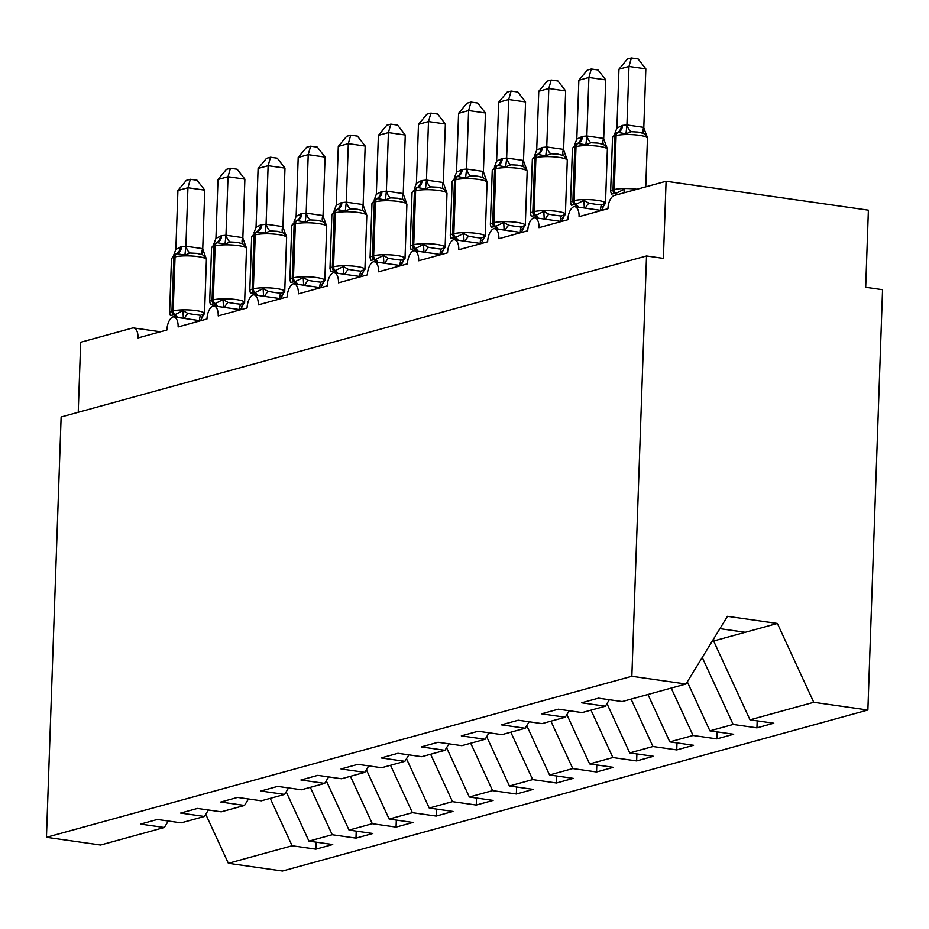 <?xml version="1.0" encoding="UTF-8"?>
<svg xmlns="http://www.w3.org/2000/svg" width="929" height="929" viewBox="0 0 929 929"><rect width="100%" height="100%" fill="white"/><g stroke="black" fill="none" stroke-linecap="round" stroke-linejoin="round"><path stroke-width="1.39" d="M270.234 798.371L292.112 845.762L228.36 863.296L282.474 871.03L867.872 710.023L882.55 289.697L865.689 287.293L868.383 210.163L666.081 181.26L663.387 258.378L646.526 255.963L61.128 416.982L46.45 837.296L100.564 845.03L164.317 827.495L140.546 824.104L157.384 819.471L181.155 822.862L204.415 816.475L180.644 813.072L197.482 808.439L221.253 811.841L244.513 805.443L220.742 802.041L237.58 797.419L261.351 800.81L284.611 794.411L260.84 791.02L277.678 786.387L301.449 789.778L324.697 783.391L300.926 779.988L317.776 775.355L341.547 778.757L364.795 772.359L341.024 768.957L357.862 764.335L381.633 767.726L404.893 761.327L381.122 757.936L397.96 753.303L421.731 756.694L444.991 750.307L421.22 746.904L438.058 742.271L461.829 745.673L485.089 739.275L461.318 735.873L478.156 731.251L501.927 734.642L525.175 728.243L501.405 724.852L518.254 720.219L542.025 723.621L565.273 717.223L541.502 713.82L558.341 709.187L582.111 712.589L605.371 706.191L581.6 702.788L598.439 698.167L622.209 701.558L685.962 684.023L631.848 676.289L46.45 837.296M78.233 412.267L80.684 342.267L132.406 328.042A11.775 5.853 98.1 0 1 133.66 327.949A11.775 5.853 98.1 0 1 138.015 337.947L166.883 330.016A11.775 5.853 -81.9 0 1 172.899 316.928A11.775 5.853 98.1 0 1 173.758 316.917A11.775 5.853 98.1 0 1 178.113 326.927L206.981 318.984A11.775 5.853 -81.9 0 1 212.996 305.896A11.775 5.853 98.1 0 1 213.856 305.896A11.775 5.853 98.1 0 1 218.21 315.895L247.079 307.952A11.775 5.853 -81.9 0 1 253.094 294.865A11.775 5.853 98.1 0 1 253.954 294.865A11.775 5.853 98.1 0 1 258.297 304.863L287.166 296.932A11.775 5.853 -81.9 0 1 293.181 283.844A11.775 5.853 98.1 0 1 294.052 283.833A11.775 5.853 98.1 0 1 298.395 293.843L327.263 285.9A11.775 5.853 -81.9 0 1 333.279 272.812A11.775 5.853 98.1 0 1 334.138 272.812A11.775 5.853 98.1 0 1 338.493 282.811L367.361 274.868A11.775 5.853 -81.9 0 1 373.377 261.781A11.775 5.853 98.1 0 1 374.236 261.781A11.775 5.853 98.1 0 1 378.591 271.779L407.459 263.848A11.775 5.853 -81.9 0 1 413.475 250.76A11.775 5.853 98.1 0 1 414.334 250.749A11.775 5.853 98.1 0 1 418.689 260.759L447.557 252.816A11.775 5.853 -81.9 0 1 453.573 239.728A11.775 5.853 98.1 0 1 454.432 239.728A11.775 5.853 98.1 0 1 458.775 249.727L487.644 241.784A11.775 5.853 -81.9 0 1 493.659 228.697A11.775 5.853 98.1 0 1 494.53 228.697A11.775 5.853 98.1 0 1 498.873 238.695L527.742 230.764A11.775 5.853 -81.9 0 1 533.757 217.676A11.775 5.853 98.1 0 1 534.616 217.665A11.775 5.853 98.1 0 1 538.971 227.675L567.84 219.732A11.775 5.853 -81.9 0 1 573.855 206.644A11.775 5.853 98.1 0 1 574.714 206.644A11.775 5.853 98.1 0 1 579.069 216.643L607.938 208.7A11.775 5.853 -81.9 0 1 614.348 195.485L666.081 181.26M757.181 720.846L756.938 727.848L733.167 724.457L702.243 657.465M609.343 699.723L605.371 706.191M717.083 731.878L716.84 738.88L693.069 735.478L671.191 688.087M569.245 710.743L565.273 717.223M676.986 742.898L676.742 749.912L652.971 746.51L631.093 699.119M529.147 721.775L525.175 728.243M636.888 753.93L636.644 760.932L612.873 757.541L590.995 710.139M489.049 732.807L485.089 739.275M596.801 764.962L596.546 771.964L572.775 768.562L550.909 721.171M448.951 743.827L444.991 750.307M556.703 775.982L556.459 782.996L532.689 779.594L510.811 732.203M408.865 754.859L404.893 761.327M516.605 787.014L516.361 794.016L492.591 790.625L470.713 743.223M368.767 765.891L364.795 772.359M476.507 798.046L476.263 805.048L452.493 801.646L430.615 754.255M328.669 776.911L324.697 783.391M436.409 809.066L436.166 816.08L412.395 812.678L390.528 765.287M288.571 787.943L284.611 794.411M396.323 820.098L396.068 827.1L372.297 823.709L350.43 776.307M248.473 798.975L244.513 805.443M356.225 831.13L355.981 838.132L332.21 834.73L310.332 787.339M208.386 809.995L204.415 816.475M292.112 845.762L315.883 849.164L332.721 844.531L308.951 841.128L286.19 791.822M316.127 842.15L315.883 849.164M168.288 821.027L164.317 827.495M867.872 710.023L813.758 702.289L750.005 719.824L773.776 723.215L756.938 727.848M750.005 719.824L713.611 640.987L713.693 638.792M733.167 724.457L709.907 730.844L733.678 734.247L716.84 738.88M709.907 730.844L687.297 681.851M693.069 735.478L669.809 741.876L693.58 745.279L676.742 749.912M669.809 741.876L647.931 694.486M652.971 746.51L629.711 752.908L653.482 756.299L636.644 760.932M629.711 752.908L606.962 703.601M612.873 757.541L589.625 763.928L613.395 767.331L596.546 771.964M589.625 763.928L566.864 714.633M572.775 768.562L549.527 774.96L573.298 778.363L556.459 782.996M549.527 774.96L526.766 725.654M532.689 779.594L509.429 785.992L533.2 789.383L516.361 794.016M509.429 785.992L486.668 736.685M492.591 790.625L469.331 797.012L493.102 800.415L476.263 805.048M469.331 797.012L446.582 747.717M452.493 801.646L429.233 808.044L453.004 811.447L436.166 816.08M429.233 808.044L406.484 758.738M412.395 812.678L389.146 819.076L412.917 822.467L396.068 827.1M389.146 819.076L366.386 769.769M372.297 823.709L349.049 830.096L372.819 833.499L355.981 838.132M349.049 830.096L326.288 780.801M332.21 834.73L308.951 841.128M228.36 863.296L205.75 814.303M813.758 702.289L777.364 623.452L727.465 616.322L685.962 684.023M631.848 676.289L646.526 255.963M719.905 628.654L745.29 632.277L713.611 640.987M777.364 623.452L745.29 632.277M170.413 315.477L174.942 314.652L182.967 310.623L187.948 313.468L194.846 314.606L200.606 315.279L204.043 313.642L200.838 320.087M196.983 253.373L190.062 253.013L184.906 255.127L177.067 253.733L174.757 254.441L171.482 258.75L169.589 312.736A16.873 3.101 2 0 1 171.958 311.25L173.166 310.913A16.873 3.101 2 0 1 196.286 310.623A16.873 3.101 2 0 1 204.531 313.584L206.412 259.597A16.873 3.101 -178 0 0 198.167 256.636A16.873 3.101 -178 0 0 175.047 256.927A3.925 3.333 -105.4 0 1 177.067 253.733A8.64 7.327 74.6 0 0 181.503 246.708L186.032 246.255L202.615 248.624L205.971 258.146L202.708 254.825L196.983 253.373M204.786 190.166L187.937 187.751L177.915 190.515L186.334 180.377L190.34 179.274L197.076 180.238L204.786 190.166L202.743 248.693M190.34 179.274L187.937 187.751L185.893 246.278M177.915 190.515L175.848 249.39L181.503 246.708M205.599 256.845L205.971 258.146M182.967 310.623L183.327 317.73M184.906 255.127L185.881 246.626M173.746 255.022L175.848 249.39M210.511 304.457L215.04 303.632L223.065 299.602L228.046 302.448L234.932 303.574L240.692 304.247L244.13 302.61L240.936 309.055M218.001 179.483L226.421 169.357L230.427 168.254L237.162 169.217L244.884 179.134L228.023 176.731L218.001 179.483L215.946 238.358L221.601 235.676A8.64 7.327 74.6 0 1 217.165 242.713A3.925 3.333 -105.4 0 0 215.145 245.906A16.873 3.101 -178 0 1 238.265 245.604A16.873 3.101 -178 0 1 246.51 248.566L245.779 245.976L246.069 247.114L242.806 243.793L237.081 242.341L230.16 241.981L225.004 244.106L217.165 242.713L214.773 243.456M244.884 179.134L242.841 238.01L246.069 247.114M230.427 168.254L228.023 176.731L225.979 235.258L242.841 237.661M221.601 235.676L225.979 235.258M223.065 299.602L223.424 306.698M225.004 244.106L225.979 235.594M213.833 243.99L215.946 238.358M257.658 295.399A8.64 7.327 74.6 0 0 255.127 292.6A3.925 3.333 -105.4 0 1 253.362 288.861A16.873 3.101 2 0 1 276.47 288.559A16.873 3.101 2 0 1 284.727 291.52L286.608 237.534A16.873 3.101 -178 0 0 278.363 234.572A16.873 3.101 -178 0 0 255.243 234.874L254.035 235.211A16.873 3.101 -178 0 0 251.666 236.686L249.785 290.672L250.516 293.262L255.127 292.6L263.151 288.571L268.144 291.416L275.03 292.542L280.79 293.227L284.228 291.578L281.034 298.023M286.608 237.534L285.877 234.944L286.167 236.082L282.904 232.761L277.167 231.321L270.258 230.961L265.09 233.074L256.056 232.006L251.666 236.686M284.982 168.103L268.121 165.699L258.099 168.451L266.518 158.325L270.525 157.222L277.26 158.185L284.982 168.103L282.927 226.978L286.167 236.082M270.525 157.222L268.121 165.699L266.077 224.226L282.939 226.63M258.099 168.451L256.044 227.326L260.492 224.981L266.077 224.226M263.151 288.571L263.511 295.666M265.09 233.074L266.077 224.574M253.931 232.958L256.044 227.326M290.696 282.393L295.225 281.568L303.249 277.539L308.242 280.384L315.128 281.522L320.888 282.195L324.326 280.558L321.132 287.003M317.265 220.289L310.356 219.929L305.188 222.043L297.35 220.649L295.05 221.357L291.764 225.666L289.883 279.652A16.873 3.101 2 0 1 292.252 278.166L293.448 277.829A16.873 3.101 2 0 1 316.568 277.539A16.873 3.101 2 0 1 324.813 280.5L326.706 226.513A16.873 3.101 -178 0 0 318.461 223.552A16.873 3.101 -178 0 0 295.341 223.843A3.925 3.333 -105.4 0 1 297.35 220.649A8.64 7.327 74.6 0 0 301.797 213.624L306.315 213.171L322.897 215.54L326.265 225.062L323.002 221.741L317.265 220.289M325.08 157.082L308.219 154.667L298.197 157.431L306.616 147.293L310.623 146.19L317.358 147.154L325.08 157.082L323.037 215.609M310.623 146.19L308.219 154.667L306.175 213.194M298.197 157.431L296.142 216.306L301.797 213.624M326.706 226.513L326.265 225.062M303.249 277.539L303.609 284.646M305.188 222.043L306.164 213.542M294.028 221.938L296.142 216.306M330.794 271.373L335.323 270.548L343.347 266.518L348.34 269.364L355.226 270.49L360.986 271.163L364.423 269.526L361.23 275.971M338.295 146.399L346.714 136.273L350.721 135.169L357.456 136.133L365.178 146.05L348.317 143.647L338.295 146.399L336.228 205.274L341.884 202.592A8.64 7.327 74.6 0 1 337.448 209.629A3.925 3.333 -105.4 0 0 335.427 212.822A16.873 3.101 -178 0 1 358.548 212.52A16.873 3.101 -178 0 1 366.804 215.482L366.061 212.892L366.363 214.03L363.1 210.709L357.363 209.257L350.442 208.897L345.286 211.022L337.448 209.629L335.137 210.326M365.178 146.05L363.123 204.926L366.363 214.03M350.721 135.169L348.317 143.647L346.273 202.174L363.134 204.577M341.884 202.592L346.273 202.174M343.347 266.518L343.707 273.614M345.286 211.022L346.262 202.51M334.126 210.906L336.228 205.274M370.892 260.341L375.421 259.516L383.445 255.487L388.427 258.332L395.324 259.458L401.084 260.143L404.521 258.494L401.316 264.939M378.382 135.367L386.812 125.241L390.819 124.138L397.554 125.101L405.265 135.019L388.415 132.615L378.382 135.367L376.326 194.242L381.982 191.56A8.64 7.327 74.6 0 1 377.546 198.597A3.925 3.333 -105.4 0 0 375.525 201.79A16.873 3.101 -178 0 1 398.646 201.488A16.873 3.101 -178 0 1 406.89 204.45L406.159 201.86L406.449 202.998L403.186 199.677L397.461 198.237L390.54 197.877L385.384 199.99L377.546 198.597L375.153 199.34M405.265 135.019L403.221 193.894L406.449 202.998M390.819 124.138L388.415 132.615L386.371 191.142L403.221 193.546M381.982 191.56L386.371 191.142M383.445 255.487L383.805 262.582M385.384 199.99L386.359 191.49M374.224 199.874L376.326 194.242M410.99 249.309L415.518 248.484L423.543 244.455L428.524 247.3L435.411 248.438L441.17 249.111L444.608 247.474L441.414 253.919M418.48 124.347L426.899 114.209L430.905 113.106L437.64 114.07L445.363 123.998L428.501 121.583L418.48 124.347L416.424 183.222L422.08 180.54A8.64 7.327 74.6 0 1 417.644 187.565A3.925 3.333 -105.4 0 0 415.623 190.759A16.873 3.101 -178 0 1 438.743 190.468A16.873 3.101 -178 0 1 446.988 193.429L446.257 190.84L446.547 191.978L443.284 188.657L437.559 187.205L430.638 186.845L425.482 188.959L417.644 187.565L415.251 188.32M445.363 123.998L443.319 182.874L446.547 191.978M430.905 113.106L428.501 121.583L426.457 180.11L443.319 182.525M422.08 180.54L426.457 180.11M423.543 244.455L423.903 251.562M425.482 188.959L426.457 180.458M414.311 188.854L416.424 183.222M451.076 238.288L455.605 237.464L463.629 233.434L468.622 236.28L475.509 237.406L481.268 238.079L484.706 236.442L481.512 242.887M477.645 176.173L470.736 175.813L465.568 177.938L457.742 176.545L455.431 177.242L452.144 181.55L450.263 235.536A16.873 3.101 2 0 1 452.632 234.05L453.828 233.725A16.873 3.101 2 0 1 476.949 233.423A16.873 3.101 2 0 1 485.205 236.384L487.086 182.398A16.873 3.101 -178 0 0 478.841 179.436A16.873 3.101 -178 0 0 455.721 179.738A3.925 3.333 -105.4 0 1 457.742 176.545A8.64 7.327 74.6 0 0 462.177 169.508L466.695 169.055L483.289 171.424L486.645 180.946L483.382 177.625L477.645 176.173M485.461 112.966L468.599 110.563L458.578 113.315L466.997 103.189L471.003 102.085L477.738 103.049L485.461 112.966L483.417 171.493M471.003 102.085L468.599 110.563L466.555 169.09M458.578 113.315L456.522 172.19L462.177 169.508M486.366 179.808L486.645 180.946M463.629 233.434L463.989 240.53M465.568 177.938L466.555 169.426M454.409 177.822L456.522 172.19M491.174 227.257L495.703 226.432L503.727 222.403L508.72 225.248L515.607 226.374L521.366 227.059L524.804 225.41L521.61 231.855M498.676 102.283L507.095 92.157L511.101 91.054L517.836 92.017L525.559 101.935L508.697 99.531L498.676 102.283L496.62 161.158L502.275 158.476A8.64 7.327 74.6 0 1 497.828 165.513A3.925 3.333 -105.4 0 0 495.819 168.706A16.873 3.101 -178 0 1 518.939 168.404A16.873 3.101 -178 0 1 527.184 171.366L526.453 168.776L526.743 169.914L523.48 166.593L517.743 165.153L510.834 164.793L505.666 166.906L497.828 165.513L495.447 166.256M525.559 101.935L523.503 160.81L526.743 169.914M511.101 91.054L508.697 99.531L506.653 158.058L523.515 160.462M502.275 158.476L506.653 158.058M503.727 222.403L504.087 229.498M505.666 166.906L506.642 158.406M494.507 166.79L496.62 161.158M531.272 216.225L535.801 215.4L543.825 211.371L548.818 214.216L555.705 215.354L561.464 216.027L564.902 214.39L561.708 220.835M557.841 154.121L550.92 153.761L545.764 155.875L537.926 154.481L535.615 155.189L532.34 159.498L530.459 213.484A16.873 3.101 2 0 1 532.828 211.998L534.024 211.661A16.873 3.101 2 0 1 557.145 211.371A16.873 3.101 2 0 1 565.389 214.332L567.282 160.345A16.873 3.101 -178 0 0 559.026 157.384A16.873 3.101 -178 0 0 535.905 157.675A3.925 3.333 -105.4 0 1 537.926 154.481A8.64 7.327 74.6 0 0 542.362 147.456L546.891 147.003L563.473 149.372L566.841 158.894L563.578 155.573L557.841 154.121M565.656 90.914L548.795 88.499L538.774 91.263L547.193 81.125L551.199 80.022L557.934 80.986L565.656 90.914L563.613 149.441M551.199 80.022L548.795 88.499L546.751 147.026M538.774 91.263L536.707 150.138L542.362 147.456M566.458 157.593L566.841 158.894M543.825 211.371L544.185 218.478M545.764 155.875L546.74 147.374M534.605 155.77L536.707 150.138M571.37 205.204L575.899 204.38L583.923 200.35L588.905 203.196L595.803 204.322L601.562 204.995L605 203.358L601.795 209.803M578.86 80.231L587.291 70.105L591.297 69.001L598.032 69.965L605.743 79.882L588.893 77.479L578.86 80.231L576.804 139.106L582.46 136.424A8.64 7.327 74.6 0 1 578.024 143.461A3.925 3.333 -105.4 0 0 576.003 146.654A16.873 3.101 -178 0 1 599.124 146.352A16.873 3.101 -178 0 1 607.369 149.314L606.637 146.724L606.927 147.862L603.664 144.541L597.939 143.089L591.018 142.729L585.862 144.854L578.024 143.461L575.632 144.204M605.743 79.882L603.699 138.758L606.927 147.862M591.297 69.001L588.893 77.479L586.849 136.006L603.699 138.409M582.46 136.424L586.849 136.006M583.923 200.35L584.283 207.446M585.862 144.854L586.838 136.342M574.703 144.738L576.804 139.106M611.375 194.022L615.997 193.348L624.021 189.319L624.172 192.779M618.958 69.199L627.377 59.073L631.383 57.97L638.118 58.933L645.841 68.851L628.979 66.447L618.958 69.199L616.902 128.074L622.558 125.392A8.64 7.327 74.6 0 1 618.122 132.429A3.925 3.333 -105.4 0 0 616.101 135.622A16.873 3.101 -178 0 1 639.222 135.32A16.873 3.101 -178 0 1 647.467 138.282L646.735 135.692L647.025 136.83L643.762 133.509L638.037 132.069L631.116 131.709L625.96 133.822L618.122 132.429L615.73 133.172M645.841 68.851L643.797 127.726L647.025 136.83M631.383 57.97L628.979 66.447L626.936 124.974L643.797 127.389M622.558 125.392L626.936 124.974M625.96 133.822L626.936 125.322M614.789 133.706L616.902 128.074M177.462 317.451A8.64 7.327 74.6 0 0 174.942 314.652A3.925 3.333 -105.4 0 1 173.166 310.913L175.047 256.927L173.851 257.263A16.873 3.101 -178 0 0 171.482 258.75M180.307 247.033A8.64 7.327 74.6 0 1 175.86 254.07A3.925 3.333 74.6 0 0 173.851 257.263L171.958 311.25A3.925 3.333 74.6 0 0 173.735 314.989A8.64 7.327 74.6 0 1 175.906 317.23M187.948 313.468A8.64 3.611 -62.9 0 0 184.43 318.45M200.606 315.279A8.64 4.564 -102.2 0 0 199.619 320.61M186.032 246.255A8.64 4.564 -102.2 0 0 190.062 253.013M202.615 248.624A8.64 3.611 -62.9 0 0 202.708 254.825M217.56 306.419A8.64 7.327 74.6 0 0 215.04 303.632A3.925 3.333 -105.4 0 1 213.264 299.893A16.873 3.101 2 0 1 236.384 299.591A16.873 3.101 2 0 1 244.629 302.552L246.51 248.566M220.394 236.001A8.64 7.327 74.6 0 1 215.958 243.038A3.925 3.333 74.6 0 0 213.937 246.231A16.873 3.101 -178 0 0 211.568 247.718L209.687 301.704A16.873 3.101 2 0 1 212.056 300.218L213.264 299.893L215.145 245.906L213.937 246.231L212.056 300.218A3.925 3.333 74.6 0 0 213.833 303.957A8.64 7.327 74.6 0 1 216.004 306.198M228.046 302.448A8.64 3.611 -62.9 0 0 224.528 307.418M240.692 304.247A8.64 4.564 -102.2 0 0 239.705 309.589M226.119 235.223A8.64 4.564 -102.2 0 0 230.16 241.981M242.713 237.592A8.64 3.611 -62.9 0 0 242.806 243.793M249.785 290.672A16.873 3.101 2 0 1 252.154 289.198L253.362 288.861L255.243 234.874A3.925 3.333 -105.4 0 1 257.263 231.681A8.64 7.327 74.6 0 0 261.699 224.644M260.492 224.981A8.64 7.327 74.6 0 1 256.056 232.006A3.925 3.333 74.6 0 0 254.035 235.211L252.154 289.198A3.925 3.333 74.6 0 0 253.931 292.937A8.64 7.327 74.6 0 1 256.102 295.167M268.144 291.416A8.64 3.611 -62.9 0 0 264.626 296.386M280.79 293.227A8.64 4.564 -102.2 0 0 279.803 298.557M266.217 224.191A8.64 4.564 -102.2 0 0 270.258 230.961M282.811 226.571A8.64 3.611 -62.9 0 0 282.904 232.761M297.756 284.367A8.64 7.327 74.6 0 0 295.225 281.568A3.925 3.333 -105.4 0 1 293.448 277.829L295.341 223.843L294.133 224.179A16.873 3.101 -178 0 0 291.764 225.666M300.59 213.949A8.64 7.327 74.6 0 1 296.154 220.986A3.925 3.333 74.6 0 0 294.133 224.179L292.252 278.166A3.925 3.333 74.6 0 0 294.028 281.905A8.64 7.327 74.6 0 1 296.2 284.146M308.242 280.384A8.64 3.611 -62.9 0 0 304.724 285.366M320.888 282.195A8.64 4.564 -102.2 0 0 319.901 287.525M306.315 213.171A8.64 4.564 -102.2 0 0 310.356 219.929M322.897 215.54A8.64 3.611 -62.9 0 0 323.002 221.741M337.842 273.335A8.64 7.327 74.6 0 0 335.323 270.548A3.925 3.333 -105.4 0 1 333.546 266.809A16.873 3.101 2 0 1 356.666 266.507A16.873 3.101 2 0 1 364.911 269.468L366.804 215.482M340.688 202.917A8.64 7.327 74.6 0 1 336.252 209.954A3.925 3.333 74.6 0 0 334.231 213.147A16.873 3.101 -178 0 0 331.862 214.634L329.981 268.62A16.873 3.101 2 0 1 332.35 267.134L333.546 266.809L335.427 212.822L334.231 213.147L332.35 267.134A3.925 3.333 74.6 0 0 334.115 270.873A8.64 7.327 74.6 0 1 336.298 273.114M348.34 269.364A8.64 3.611 -62.9 0 0 344.81 274.334M360.986 271.163A8.64 4.564 -102.2 0 0 359.999 276.505M346.412 202.139A8.64 4.564 -102.2 0 0 350.442 208.897M362.995 204.508A8.64 3.611 -62.9 0 0 363.1 210.709M377.94 262.315A8.64 7.327 74.6 0 0 375.421 259.516A3.925 3.333 -105.4 0 1 373.644 255.777A16.873 3.101 2 0 1 396.764 255.475A16.873 3.101 2 0 1 405.009 258.436L406.89 204.45M380.785 191.897A8.64 7.327 74.6 0 1 376.338 198.922A3.925 3.333 74.6 0 0 374.329 202.127A16.873 3.101 -178 0 0 371.96 203.602L370.067 257.588A16.873 3.101 2 0 1 372.436 256.114L373.644 255.777L375.525 201.79L374.329 202.127L372.436 256.114A3.925 3.333 74.6 0 0 374.213 259.853A8.64 7.327 74.6 0 1 376.384 262.083M388.427 258.332A8.64 3.611 -62.9 0 0 384.908 263.302M401.084 260.143A8.64 4.564 -102.2 0 0 400.097 265.473M386.51 191.107A8.64 4.564 -102.2 0 0 390.54 197.877M403.093 193.487A8.64 3.611 -62.9 0 0 403.186 199.677M418.038 251.283A8.64 7.327 74.6 0 0 415.518 248.484A3.925 3.333 -105.4 0 1 413.742 244.745A16.873 3.101 2 0 1 436.862 244.455A16.873 3.101 2 0 1 445.107 247.416L446.988 193.429M420.872 180.865A8.64 7.327 74.6 0 1 416.436 187.902A3.925 3.333 74.6 0 0 414.415 191.095A16.873 3.101 -178 0 0 412.046 192.582L410.165 246.568A16.873 3.101 2 0 1 412.534 245.082L413.742 244.745L415.623 190.759L414.415 191.095L412.534 245.082A3.925 3.333 74.6 0 0 414.311 248.821A8.64 7.327 74.6 0 1 416.482 251.062M428.524 247.3A8.64 3.611 -62.9 0 0 425.006 252.282M441.17 249.111A8.64 4.564 -102.2 0 0 440.183 254.441M426.597 180.087A8.64 4.564 -102.2 0 0 430.638 186.845M443.191 182.456A8.64 3.611 -62.9 0 0 443.284 188.657M458.136 240.251A8.64 7.327 74.6 0 0 455.605 237.464A3.925 3.333 -105.4 0 1 453.828 233.725L455.721 179.738L454.513 180.063A16.873 3.101 -178 0 0 452.144 181.55M460.97 169.833A8.64 7.327 74.6 0 1 456.534 176.87A3.925 3.333 74.6 0 0 454.513 180.063L452.632 234.05A3.925 3.333 74.6 0 0 454.409 237.789A8.64 7.327 74.6 0 1 456.58 240.03M468.622 236.28A8.64 3.611 -62.9 0 0 465.104 241.25M481.268 238.079A8.64 4.564 -102.2 0 0 480.281 243.421M466.695 169.055A8.64 4.564 -102.2 0 0 470.736 175.813M483.289 171.424A8.64 3.611 -62.9 0 0 483.382 177.625M498.234 229.231A8.64 7.327 74.6 0 0 495.703 226.432A3.925 3.333 -105.4 0 1 493.926 222.693A16.873 3.101 2 0 1 517.047 222.391A16.873 3.101 2 0 1 525.291 225.352L527.184 171.366M501.068 158.813A8.64 7.327 74.6 0 1 496.632 165.838A3.925 3.333 74.6 0 0 494.611 169.043A16.873 3.101 -178 0 0 492.242 170.518L490.361 224.504A16.873 3.101 2 0 1 492.73 223.03L493.926 222.693L495.819 168.706L494.611 169.043L492.73 223.03A3.925 3.333 74.6 0 0 494.507 226.769A8.64 7.327 74.6 0 1 496.678 228.998M508.72 225.248A8.64 3.611 -62.9 0 0 505.202 230.218M521.366 227.059A8.64 4.564 -102.2 0 0 520.379 232.389M506.793 158.023A8.64 4.564 -102.2 0 0 510.834 164.793M523.375 160.403A8.64 3.611 -62.9 0 0 523.48 166.593M538.321 218.199A8.64 7.327 74.6 0 0 535.801 215.4A3.925 3.333 -105.4 0 1 534.024 211.661L535.905 157.675L534.709 158.011A16.873 3.101 -178 0 0 532.34 159.498M541.166 147.781A8.64 7.327 74.6 0 1 536.73 154.818A3.925 3.333 74.6 0 0 534.709 158.011L532.828 211.998A3.925 3.333 74.6 0 0 534.593 215.737A8.64 7.327 74.6 0 1 536.776 217.978M548.818 214.216A8.64 3.611 -62.9 0 0 545.288 219.198M561.464 216.027A8.64 4.564 -102.2 0 0 560.477 221.357M546.891 147.003A8.64 4.564 -102.2 0 0 550.92 153.761M563.473 149.372A8.64 3.611 -62.9 0 0 563.578 155.573M578.419 207.167A8.64 7.327 74.6 0 0 575.899 204.38A3.925 3.333 -105.4 0 1 574.122 200.641A16.873 3.101 2 0 1 597.242 200.339A16.873 3.101 2 0 1 605.487 203.3L607.369 149.314M581.264 136.749A8.64 7.327 74.6 0 1 576.816 143.786A3.925 3.333 74.6 0 0 574.807 146.979A16.873 3.101 -178 0 0 572.438 148.466L570.545 202.452A16.873 3.101 2 0 1 572.914 200.966L574.122 200.641L576.003 146.654L574.807 146.979L572.914 200.966A3.925 3.333 74.6 0 0 574.691 204.705A8.64 7.327 74.6 0 1 576.863 206.946M588.905 203.196A8.64 3.611 -62.9 0 0 585.386 208.166M601.562 204.995A8.64 4.564 -102.2 0 0 600.575 210.337M586.989 135.971A8.64 4.564 -102.2 0 0 591.018 142.729M603.571 138.34A8.64 3.611 -62.9 0 0 603.664 144.541M617.425 194.637A8.64 7.327 74.6 0 0 615.997 193.348A3.925 3.333 -105.4 0 1 614.22 189.609A16.873 3.101 2 0 1 636.969 189.261M621.35 125.729A8.64 7.327 74.6 0 1 616.914 132.754A3.925 3.333 74.6 0 0 614.893 135.959A16.873 3.101 -178 0 0 612.525 137.434L610.643 191.42A16.873 3.101 2 0 1 613.012 189.946L614.22 189.609L616.101 135.622L614.893 135.959L613.012 189.946A3.925 3.333 74.6 0 0 614.789 193.685A8.64 7.327 74.6 0 1 616.217 194.962M627.075 124.939A8.64 4.564 -102.2 0 0 631.116 131.709M643.669 127.319A8.64 3.611 -62.9 0 0 643.762 133.509M133.66 327.949L160.462 331.781M173.758 316.917L200.559 320.749M213.856 305.896L240.646 309.717M253.954 294.865L280.744 298.697M294.052 283.833L320.842 287.665M334.138 272.812L360.94 276.633M374.236 261.781L401.038 265.613M414.334 250.749L441.124 254.581M454.432 239.728L481.222 243.549M494.53 228.697L521.32 232.529M534.616 217.665L561.418 221.497M574.714 206.644L601.516 210.465M206.412 259.597L205.681 257.008M170.321 315.326L169.589 312.736M201.221 317.892L204.531 313.584M214.889 243.41L211.568 247.718M210.418 304.294L209.687 301.704M241.319 306.86L244.629 302.552M281.406 295.84L284.727 291.52M290.614 282.242L289.883 279.652M321.504 284.808L324.813 280.5M335.172 210.326L331.862 214.634M330.712 271.21L329.981 268.62M361.602 273.776L364.911 269.468M375.27 199.294L371.96 203.602M370.799 260.178L370.067 257.588M401.7 262.756L405.009 258.436M415.368 188.262L412.046 192.582M410.897 249.158L410.165 246.568M441.798 251.724L445.107 247.416M487.086 182.398L486.262 179.645M450.995 238.126L450.263 235.536M481.884 240.692L485.205 236.384M495.552 166.21L492.242 170.518M491.093 227.094L490.361 224.504M521.982 229.672L525.291 225.352M567.282 160.345L566.539 157.756M531.191 216.074L530.459 213.484M562.08 218.64L565.389 214.332M575.748 144.158L572.438 148.466M571.277 205.042L570.545 202.452M602.178 207.608L605.487 203.3M647.467 138.282L645.771 186.834M615.846 133.126L612.525 137.434M611.468 194.173L610.643 191.42"/></g></svg>
